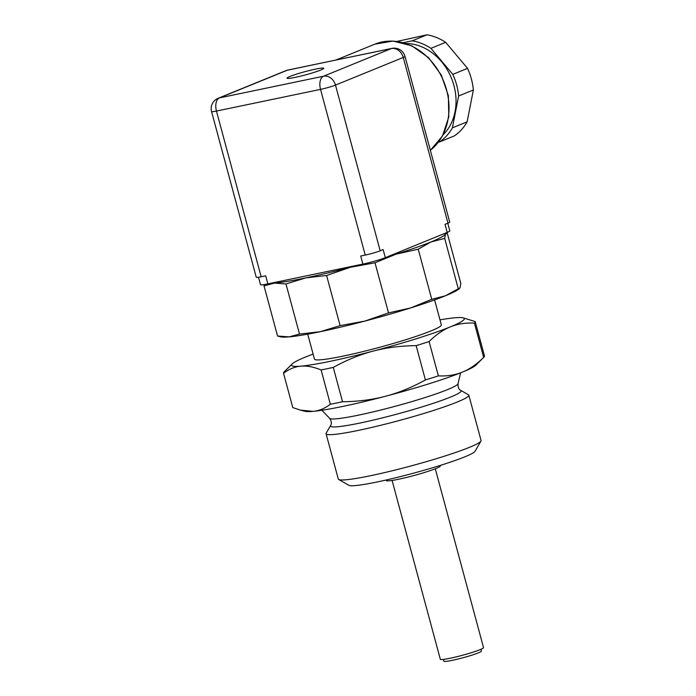 <?xml version="1.0" encoding="UTF-8"?>
<svg xmlns="http://www.w3.org/2000/svg" width="696" height="696" viewBox="0 0 696 696"><rect width="100%" height="100%" fill="white"/><g stroke="black" fill="none" stroke-linecap="round" stroke-linejoin="round"><path stroke-width="1.04" d="M392.083 480.44L440.333 659.277A22.368 1.905 -15.1 0 0 462.431 655.284A22.368 1.905 -15.1 0 0 483.529 647.619L435.278 468.782M443.413 659.417L443.9 661.2A19.436 1.653 -15.1 0 0 457.272 659.216A19.436 1.653 -15.1 0 0 478.091 652.978A19.436 1.653 -15.1 0 0 481.423 651.073L480.945 649.298M338.7 479.492L348.931 485.329A65.546 5.577 -15.1 0 0 413.311 473.237A65.546 5.577 -15.1 0 0 475.029 451.304L480.936 441.116A73.933 6.29 164.9 0 1 411.319 465.859A73.933 6.29 164.9 0 1 338.7 479.492A73.933 6.29 164.9 0 1 338.3 479.039L326.076 433.738A73.933 6.29 164.9 0 1 326.198 433.147L330.6 425.543A67.677 5.759 164.9 0 0 397.329 414.016A67.677 5.759 164.9 0 0 460.796 390.413L468.434 394.762A73.933 6.29 164.9 0 1 468.834 395.215A73.933 6.29 164.9 0 1 399.095 420.549A73.933 6.29 164.9 0 1 326.076 433.738M468.834 395.215L481.058 440.525A73.933 6.29 164.9 0 1 480.936 441.116M342.528 401.74C357.962 401.575 372.264 399.756 385.436 396.276A89.48 7.612 164.9 0 1 313.035 411.362C319.012 410.849 324.788 408.482 330.356 404.272A99.258 8.448 -15.1 0 0 342.528 401.74L333.271 367.418A99.258 8.448 164.9 0 1 321.1 369.95C313.565 366.888 306.814 365.626 300.846 366.166C294.869 366.679 289.092 369.045 283.524 373.256A99.258 8.448 164.9 0 1 284.255 371.777A99.258 8.448 164.9 0 1 284.299 371.725M438.367 375.884C447.25 376.301 455.288 375.031 462.483 372.082A89.48 7.612 164.9 0 1 385.436 396.276C398.617 392.831 411.945 387.394 425.413 379.955A99.258 8.448 -15.1 0 0 438.367 375.884L429.101 341.571A99.258 8.448 164.9 0 1 416.156 345.634C400.722 345.79 386.419 347.608 373.247 351.089A89.48 7.612 -15.1 0 0 450.295 326.894A89.48 7.612 -15.1 0 0 463.031 317.828A89.48 7.612 -15.1 0 0 454.94 317.776A89.48 7.612 -15.1 0 0 439.985 319.864M483.72 357.361L475.812 365.2A89.48 7.612 164.9 0 1 462.483 372.082C469.687 369.158 476.751 364.269 483.677 357.405A99.258 8.448 -15.1 0 0 483.72 357.361A99.258 8.448 -15.1 0 0 484.451 355.874L475.194 321.561A99.258 8.448 164.9 0 1 474.411 323.092C465.528 322.674 457.49 323.936 450.295 326.894C443.091 329.817 436.027 334.706 429.101 341.571M313.035 411.362A89.48 7.612 164.9 0 1 304.944 411.301L300.385 410.118L313.035 411.362M283.524 373.256L292.781 407.578L300.385 410.118M313.104 354.099A89.48 7.612 -15.1 0 0 305.492 357.048A89.48 7.612 -15.1 0 0 292.163 363.938A89.48 7.612 -15.1 0 0 300.846 366.166A89.48 7.612 -15.1 0 0 373.247 351.089C360.067 354.534 346.738 359.98 333.271 367.418M463.031 317.828L475.194 321.561M321.1 369.95L330.356 404.272M474.411 323.092L483.677 357.405M416.156 345.634L425.413 379.955M307.719 334.158L314.453 359.092A65.711 5.594 -15.1 0 0 379.346 347.374A65.711 5.594 -15.1 0 0 441.334 324.858L434.6 299.924M386.176 480.014L386.315 480.518A27.962 2.384 -15.1 0 0 413.929 475.533A27.962 2.384 -15.1 0 0 440.307 465.946L440.168 465.441M258.503 277.243L260.504 284.647A16.774 1.427 -15.1 0 0 267.856 283.881L362.886 264.089L360.711 256.024L365.235 255.075A11.188 0.948 -15.1 0 0 380.181 250.786L383.131 249.586L385.306 257.659L447.206 232.412A16.774 1.427 -15.1 0 0 449.833 230.863L447.772 223.225M267.856 283.881L265.681 275.807L261.157 276.756A11.188 0.948 -15.1 0 1 256.25 277.26L211.549 111.569A11.188 0.948 -15.1 0 0 216.447 111.064L320.525 89.384A11.188 0.948 -15.1 0 0 335.472 85.095L403.271 57.446A11.188 0.948 -15.1 0 0 405.02 56.419A11.188 11.188 0 0 0 391.944 48.381L391.944 48.381A11.188 6.299 -101.8 0 0 391.317 48.572L323.518 76.221A11.188 9.196 67.8 0 1 335.472 85.095L380.181 250.786M289.997 76.438A19.01 1.618 164.9 0 1 310.407 70.279A19.01 1.618 164.9 0 1 323.736 68.286A19.01 1.618 164.9 0 1 305.805 74.803A19.01 1.618 164.9 0 1 287.022 78.187A19.01 1.618 164.9 0 1 289.997 76.438M447.206 232.412L445.031 224.338L447.98 223.138A11.188 0.948 -15.1 0 0 449.729 222.111L405.02 56.419M211.549 111.569A11.188 11.188 0 0 1 218.118 98.301L218.118 98.301A11.188 9.196 67.8 0 1 219.44 97.901A11.188 6.299 78.2 0 0 216.447 111.064L261.157 276.756M287.866 70.061A11.188 6.299 78.2 0 0 287.239 70.252A11.188 9.196 -112.2 0 0 285.917 70.653L285.917 70.653A11.188 11.188 0 0 1 287.866 70.061L342.884 58.603M365.235 255.075L320.525 89.384A11.188 6.299 -101.8 0 1 323.518 76.221L219.44 97.901L287.239 70.252L336.829 59.856M447.98 223.138L403.271 57.446A11.188 9.196 -112.2 0 0 391.317 48.572L344.085 58.351M458.629 95.978L473.367 89.975A55.367 45.518 -112.2 0 0 467.538 68.347L452.8 74.359A55.367 45.518 67.8 0 1 458.629 95.978L452.383 127.855A55.367 45.518 67.8 0 1 439.55 141.949L454.288 135.938A55.367 45.518 -112.2 0 0 467.12 121.844L452.383 127.855M452.8 74.359L430.928 48.346L445.666 42.334A55.367 45.518 -112.2 0 0 427.005 34.8L412.258 40.812A55.367 45.518 67.8 0 1 430.928 48.346M412.258 40.812L403.271 42.682M438.463 142.175L439.55 141.949M406.029 43.517A52.009 42.761 67.8 0 1 451.443 78.161A52.009 42.761 67.8 0 1 443.213 134.676M396.998 41.421L427.005 34.8M473.367 89.975L467.12 121.844M445.666 42.334L467.538 68.347M362.886 264.089A16.774 1.427 -15.1 0 0 385.306 257.659M447.293 233.29L445.492 234.013L444.692 238.406L430.963 241.973L418.226 249.203L396.12 254.153L375.005 262.775L350.305 267.299L326.598 275.494L340.118 325.624L364.817 321.1L388.525 312.904L410.631 307.945L431.755 299.324L445.475 295.765L460.012 287.813L460.822 283.42L447.293 233.29L445.971 232.916M375.005 262.775L388.525 312.904M326.598 275.494L305.788 277.895L285.978 283.959L299.506 334.08L320.308 331.688L340.118 325.624M285.978 283.959L274.511 283.089L264.028 285.891L277.556 336.011L289.023 336.881L299.506 334.08M460.012 287.813L459.43 288.553A93.673 7.978 164.9 0 1 445.475 295.765A93.673 7.978 164.9 0 1 410.631 307.945A93.673 7.978 164.9 0 1 364.817 321.1A93.673 7.978 164.9 0 1 320.308 331.688A93.673 7.978 164.9 0 1 289.023 336.881A93.673 7.978 164.9 0 1 280.549 336.82L277.556 336.011M264.028 285.891L264.132 284.568M444.692 238.406L458.212 288.535M418.226 249.203L431.755 299.324M270.5 283.333A93.673 7.978 -15.1 0 0 274.511 283.089A93.673 7.978 -15.1 0 0 305.788 277.895A93.673 7.978 -15.1 0 0 350.305 267.299A93.673 7.978 -15.1 0 0 360.241 264.637M387.028 256.954A93.673 7.978 -15.1 0 0 396.12 254.153A93.673 7.978 -15.1 0 0 430.963 241.973A93.673 7.978 -15.1 0 0 445.492 234.013A93.673 7.978 -15.1 0 0 445.483 233.108M460.796 390.413C458.838 389.56 457.907 387.341 457.994 383.748A66.52 5.664 164.9 0 1 395.241 406.273A66.52 5.664 164.9 0 1 329.678 418.374C331.557 421.428 331.861 423.82 330.6 425.543M335.907 60.047L374.892 44.152A60.395 49.651 67.8 0 1 416.147 48.45A60.395 49.651 67.8 0 1 430.345 150.284M457.994 383.748L460.622 372.83M329.678 418.374L321.909 410.257M292.163 363.938L284.255 371.777M218.118 98.301L285.917 70.653M342.38 58.708L391.944 48.381M374.892 44.152L393.04 41.073L411.745 45.797L428.545 57.629L441.29 74.994L448.355 95.622L448.798 116.85L442.552 135.92L430.354 150.319"/></g></svg>
